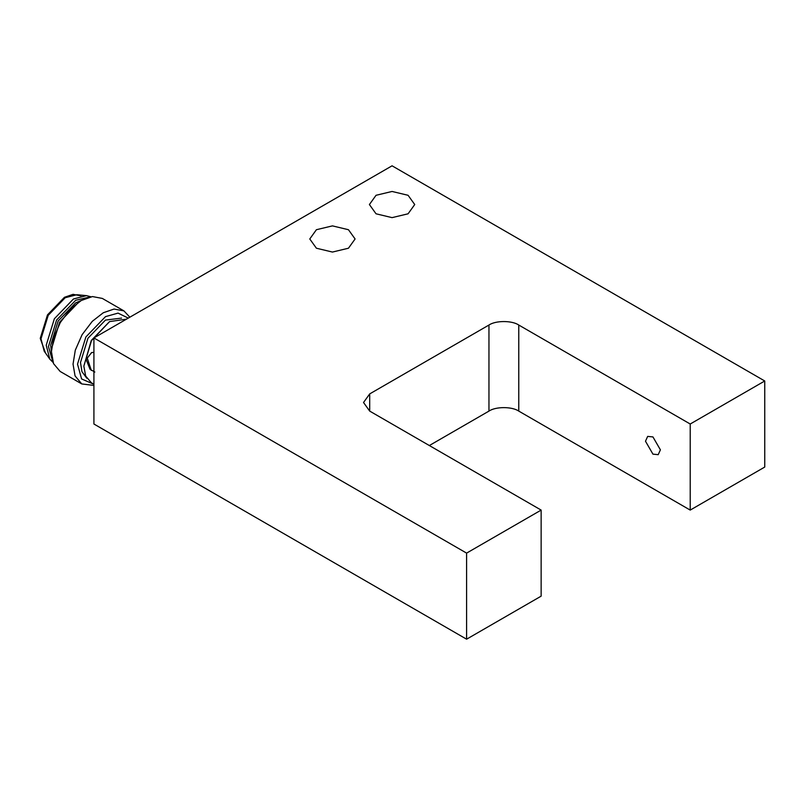<?xml version="1.0" encoding="UTF-8"?>
<svg xmlns="http://www.w3.org/2000/svg" width="805" height="805" viewBox="0 0 805 805"><rect width="100%" height="100%" fill="white"/><g stroke="black" fill="none" stroke-linecap="round" stroke-linejoin="round"><path stroke-width="1.21" d="M466.598 639.19L541.141 596.153L541.141 510.088L466.598 553.115L466.598 639.19L93.913 424.014L93.913 337.949L392.065 165.81L764.75 380.986L690.217 424.014L690.217 510.088L764.75 467.051L764.75 380.986M466.598 553.115L93.913 337.949M690.217 510.088L518.772 411.103L518.772 325.039C512.071 320.4 495.669 320.4 488.957 325.039L488.957 411.103C495.669 406.465 512.071 406.465 518.772 411.103M488.957 411.103L429.337 445.537M316.405 248.222L309.774 238.974L316.405 229.717L332.435 225.883L348.454 229.717L355.096 238.974L348.454 248.222L332.435 252.056L316.405 248.222M376.036 213.798L369.404 204.54L376.036 195.293L392.065 191.459L408.085 195.293L414.726 204.54L408.085 213.798L392.065 217.632L376.036 213.798M541.141 510.088L369.706 411.103L369.706 393.897L488.957 325.039M369.706 393.897L363.528 402.5L369.706 411.103M518.772 325.039L690.217 424.014M94.839 372.041L90.009 369.254L86.155 359.463L91.619 352.54L93.913 352.399M93.913 384.247L91.388 382.788L85.662 376.036L83.851 366.134L91.498 340.596L109.571 321.598L126.466 319.152M109.571 321.598L91.277 340.475L83.851 366.134M121.555 318.096L105.455 320.098L87.956 338.221L80.5 362.492L81.939 371.658L86.819 378.27M93.913 384.277L81.597 378.944L77.522 364.162L85.883 336.953L105.495 316.637L118.043 313.115L128.297 318.096M129.846 317.2L123.94 310.901L114.048 309.05L103.302 312.743L92.293 321.326L82.09 334.709L75.298 350.185L73.044 364.122L75.056 375.895L81.778 383.935L93.913 385.424M81.778 383.935L60.164 371.457L53.533 363.629L51.429 351.644L53.643 337.869L60.295 322.543L70.337 309.2L81.245 300.507L92.434 296.562L102.326 298.424L123.94 310.901M81.245 300.507L79.011 301.805L59.62 322.181L51.429 349.098L51.429 352.147M81.285 300.486L75.64 302.881L58.141 321.014L50.685 345.275L51.429 352.208M89.707 297.035L75.67 300.285L56.592 320.058L48.451 346.532L52.657 361.214M90.935 296.783L86.497 295.626L73.436 298.997L54.348 318.77L46.217 345.234L49.83 359.151L53.05 362.411M86.497 295.626L76.807 294.731L65.195 297.729L48.23 315.308L40.995 338.835L44.205 351.191L49.83 359.151M80.963 295.827L73.044 294.338L64.45 297.297L47.485 314.876L40.25 338.402L45.493 353.013M91.307 370.411L87.252 358.094L91.72 352.52M660.402 449.834L658.218 454.664L652.946 454.141L645.489 441.231L647.673 436.401L652.946 436.924L660.402 449.834L652.946 436.924"/></g></svg>
